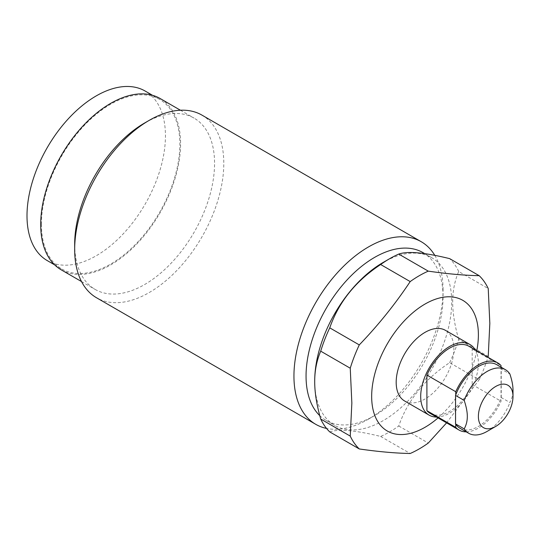 <?xml version="1.0" encoding="UTF-8"?>
<svg xmlns="http://www.w3.org/2000/svg" width="540" height="540" viewBox="0 0 540 540"><rect width="100%" height="100%" fill="white"/><g stroke="black" fill="none" stroke-linecap="round" stroke-linejoin="round"><path stroke-width="0.41" stroke-dasharray="2.7 2.03" d="M460.033 428.267A36.713 21.195 120 0 0 501.032 398.061A36.713 21.195 120 0 0 501.235 397.521L509.888 402.516C511.981 398.662 513.02 394.517 513 390.076M487.04 431.44A36.713 21.195 120 0 0 509.888 402.516M455.746 424.204L455.746 394.882M501.032 367.153L501.032 368.739A36.713 21.195 120 0 0 496.746 364.682M466.236 431.845A38.752 22.37 120 0 0 501.032 401.22L501.032 368.739A36.713 21.195 120 0 1 501.235 369.05L509.888 374.045M468.923 346.262A38.752 22.37 -60 0 1 472.19 348.928L501.032 365.58M436.536 417.056A40.79 23.551 120 0 0 478.386 363.17A40.79 23.551 120 0 0 475.288 349.94M430.171 413.377A38.752 22.37 120 0 0 472.19 384.568L472.19 348.928M404.636 400.99A40.79 23.551 120 0 0 436.07 390.062A40.79 23.551 120 0 0 453.87 349.015A40.79 23.551 120 0 0 445.426 330.338M476.78 350.798A75.458 43.565 -60 0 1 438.028 417.92M329.751 431.899C338.702 428.787 355.671 430.306 380.653 436.448A106.056 61.229 120 0 0 398.743 426.006C407.693 400.262 424.663 379.154 449.644 362.678L479.183 379.735L446.594 422.861M479.183 379.735A106.056 61.229 120 0 0 487.971 357.257M398.743 426.006L428.274 443.057M380.653 436.448L410.191 453.499M449.644 362.678A106.056 61.229 120 0 0 458.69 339.37L488.228 356.427M314.705 381.071A96.876 55.931 120 0 0 334.773 425.419A96.876 55.931 120 0 0 409.421 399.465A96.876 55.931 120 0 0 451.71 301.975A96.876 55.931 -60 0 0 431.642 257.621A96.876 55.931 -60 0 0 383.204 262.42M458.69 339.37C454.667 325.276 452.669 312.809 452.689 301.975C452.669 291.107 454.667 280.949 458.69 271.499L488.228 288.549M458.69 271.499A106.056 61.229 120 0 0 449.644 258.633M422.995 252.626A96.876 55.931 -60 0 1 443.057 296.973L443.057 289.98A105.442 60.878 120 0 1 368.496 419.121A105.442 60.878 120 0 1 326.538 428.416M319.768 415.638A96.876 55.931 120 0 0 326.12 420.424A96.876 55.931 120 0 0 374.558 415.625A96.876 55.931 120 0 0 443.057 296.973M434.795 255.366A105.442 60.878 -60 0 1 443.057 289.98M201.953 115.121A105.442 60.878 -60 0 1 223.796 163.391A105.442 60.878 120 0 1 177.768 269.507A105.442 60.878 120 0 1 96.518 297.756M74.675 244.154A98.915 57.112 120 0 0 95.162 289.44A98.915 57.112 120 0 0 171.389 262.94A98.915 57.112 120 0 0 214.562 163.391A98.915 57.112 -60 0 0 194.076 118.112A98.915 57.112 -60 0 0 144.619 123.012M61.189 269.818A98.915 57.112 120 0 0 137.41 243.317A98.915 57.112 120 0 0 180.59 143.775A98.915 57.112 120 0 0 160.103 98.496M41.418 224.12A97.895 56.518 120 0 0 61.695 268.94A97.895 56.518 120 0 0 137.133 242.71A97.895 56.518 120 0 0 179.867 144.194A97.895 56.518 120 0 0 159.59 99.38A97.895 56.518 120 0 0 84.152 125.604A97.895 56.518 120 0 0 41.418 224.12M47.277 260.611A97.895 56.518 120 0 0 122.715 234.387A97.895 56.518 120 0 0 165.442 135.864A97.895 56.518 -60 0 0 145.172 91.051M472.19 384.568L501.032 401.22M501.235 397.521L501.235 369.05M424.791 253.665L431.642 257.621M326.12 420.424L334.773 425.419M374.558 415.625L368.496 419.121M180.434 110.234L194.076 118.112M81.52 281.556L95.162 289.44M54.614 264.85L61.695 268.94M152.51 95.29L159.59 99.38"/><path stroke-width="0.81" d="M464.198 428.895L455.544 423.9A36.713 21.195 120 0 0 455.746 424.204A36.713 21.195 120 0 0 460.033 428.267L468.686 433.262A36.713 21.195 120 0 0 487.04 431.44L495.693 426.445A24.476 14.128 120 0 0 513 396.475L513 390.076C513.02 385.648 511.981 380.308 509.888 374.045A36.713 21.195 -60 0 0 505.4 369.677A36.713 21.195 -60 0 0 464.198 400.417C466.297 406.694 467.336 412.04 467.316 416.455C467.33 420.903 466.29 425.048 464.198 428.895A36.713 21.195 120 0 0 468.686 433.262M455.746 424.204L455.746 427.363L426.904 410.711L426.904 375.07L455.746 391.723L455.746 394.882A36.713 21.195 120 0 0 455.544 395.422L464.198 400.417M455.544 423.9L455.544 395.422M501.032 367.153L501.032 365.58A38.752 22.37 120 0 0 497.765 362.914A38.752 22.37 120 0 0 455.746 391.723M505.4 369.677L496.746 364.682A36.713 21.195 120 0 0 455.746 394.882M455.746 427.363A38.752 22.37 120 0 0 459.014 430.029A38.752 22.37 120 0 0 466.236 431.845M426.904 375.07A38.752 22.37 -60 0 1 468.923 346.262L497.765 362.914M475.288 349.94A40.79 23.551 120 0 0 469.942 344.493A40.79 23.551 120 0 0 438.507 355.421A40.79 23.551 120 0 0 420.701 396.475A40.79 23.551 120 0 0 429.151 415.145A40.79 23.551 120 0 0 436.536 417.056M426.904 410.711A38.752 22.37 120 0 0 430.171 413.377L459.014 430.029M469.942 344.493L445.426 330.338A40.79 23.551 120 0 0 413.991 341.267A40.79 23.551 120 0 0 396.185 382.32A40.79 23.551 120 0 0 404.636 400.99L429.151 415.145M438.028 417.92A75.458 43.565 -60 0 1 371.669 396.475A75.458 43.565 -60 0 1 425.027 304.054A75.458 43.565 -60 0 1 478.386 334.861A75.458 43.565 -60 0 1 476.78 350.798M479.183 275.684L449.644 258.633C424.656 252.491 407.687 250.972 398.743 254.084L428.274 271.141C447.377 273.881 464.346 275.4 479.183 275.684A106.056 61.229 120 0 1 488.228 288.549L489.834 323.413L488.228 356.427A106.056 61.229 120 0 1 487.971 357.257M428.274 271.141A106.056 61.229 120 0 0 410.191 281.583C395.354 303.919 378.385 325.026 359.282 344.905A106.056 61.229 120 0 0 350.244 368.213L351.851 403.083L350.244 436.091A106.056 61.229 120 0 0 359.282 448.956C378.385 451.703 395.348 453.215 410.191 453.499A106.056 61.229 120 0 0 428.274 443.057L446.594 422.861M398.743 254.084A106.056 61.229 120 0 0 389.698 258.674A106.056 61.229 120 0 0 380.653 264.526C355.664 281.009 338.695 302.123 329.751 327.854A106.056 61.229 120 0 0 320.706 351.162C316.683 360.619 314.685 370.771 314.705 381.638C314.685 392.479 316.683 404.946 320.706 419.04A106.056 61.229 120 0 0 329.751 431.899L359.282 448.956M320.706 419.04L350.244 436.091M314.705 381.638L314.705 381.071A96.876 55.931 -60 0 1 383.204 262.42L389.698 258.674M380.653 264.526L410.191 281.583M320.706 351.162L350.244 368.213M329.751 327.854L359.282 344.905M319.768 415.638A96.876 55.931 120 0 1 306.052 376.076A96.876 55.931 -60 0 1 348.34 278.579A96.876 55.931 -60 0 1 422.995 252.626L424.791 253.665M315.779 424.346L96.518 297.756A105.442 60.878 120 0 1 74.675 249.487A105.442 60.878 -60 0 1 149.236 120.346A105.442 60.878 -60 0 1 201.953 115.121L421.22 241.711A105.442 60.878 -60 0 0 339.964 269.959A105.442 60.878 -60 0 0 293.942 376.076A105.442 60.878 120 0 0 315.779 424.346A105.442 60.878 120 0 0 326.538 428.416M421.22 241.711A105.442 60.878 -60 0 1 434.795 255.366M74.675 249.487L74.675 244.154A98.915 57.112 -60 0 1 144.619 123.012L149.236 120.346M180.434 110.234L160.103 98.496A98.915 57.112 120 0 0 83.876 124.997A98.915 57.112 120 0 0 40.703 224.539A98.915 57.112 120 0 0 61.189 269.818L81.52 281.556M152.51 95.29L145.172 91.051A97.895 56.518 -60 0 0 69.734 117.281A97.895 56.518 -60 0 0 27 215.798A97.895 56.518 120 0 0 47.277 260.611L54.614 264.85M513 396.475A24.476 14.128 -60 0 0 495.693 386.478A24.476 14.128 -60 0 0 478.386 416.455A24.476 14.128 120 0 0 495.693 426.445"/></g></svg>
